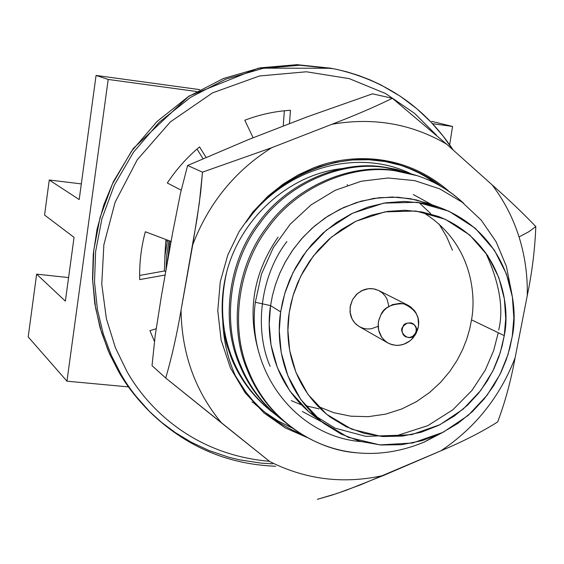 <?xml version="1.0" encoding="UTF-8"?>
<svg xmlns="http://www.w3.org/2000/svg" width="564" height="564" viewBox="0 0 564 564"><rect width="100%" height="100%" fill="white"/><g stroke="black" fill="none" stroke-linecap="round" stroke-linejoin="round"><path stroke-width="0.85" d="M411.177 173.846C357.188 147.394 284.164 168.044 246.066 222.181L254.85 210.802L265.108 199.889L276.832 189.723L289.945 180.593L304.299 172.803L319.682 166.634L335.813 162.305L352.359 159.979L368.962 159.732L385.254 161.558L400.891 165.351L415.583 170.927L429.098 178.055L441.267 186.451C429.839 177.427 416.556 170.448 401.441 165.52C343.991 145.329 273.455 178.217 246.066 222.181C284.164 168.044 357.181 147.401 411.17 173.839L398.043 169.884L384.782 167.452L406.799 172.344L411.156 173.839M449.332 191.612C400.616 149.122 343.603 155.424 312.787 168.206L298.441 174.784L283.354 183.934L267.942 196.173L252.869 211.972L239.087 231.621L227.771 255.076L220.263 281.81L217.774 310.708L221.13 340.113L230.479 368.08L245.171 392.798L263.952 412.94L285.208 427.864L307.38 437.636L285.208 427.864L263.952 412.94L245.171 392.798L230.479 368.08L221.13 340.113L217.774 310.708L220.263 281.81L227.771 255.076L239.087 231.621L252.869 211.972L267.942 196.173L283.354 183.934L298.441 174.784L312.787 168.206C343.603 155.424 400.616 149.122 449.332 191.612M301.528 434.245C271.594 421.604 249.57 402.153 235.456 375.892C227.722 358.739 223.499 340.557 222.794 321.339C221.208 304.701 222.533 288.126 226.777 271.615C222.533 288.126 221.208 304.701 222.794 321.339C223.499 340.557 227.722 358.739 235.456 375.892L245.742 391.874L252.82 400.489L258.679 406.616M388.511 161.452L387.63 161.17M253.455 402.745L259.919 408.343M292.533 428.168L277.897 420.892L264.558 412.023L277.897 420.892L292.533 428.168M400.412 165.203L408.59 168.185L419.024 172.979L426.44 177.152L435.718 183.399L426.44 177.152L419.024 172.979L408.59 168.185L400.412 165.203M492.146 184.9C504.047 200.58 513.007 217.916 519.028 236.901L529.053 231.614L535.8 226.552C523.843 213.982 509.292 200.093 492.146 184.9C509.292 200.093 523.843 213.982 535.8 226.552L529.053 231.614L519.028 236.901C524.971 255.908 527.714 275.507 527.248 295.705C532.092 272.341 534.947 249.295 535.8 226.552C534.947 249.295 532.092 272.341 527.248 295.705L515.108 357.802C510.829 381.123 505.013 402.499 497.652 421.935C505.013 402.499 510.829 381.123 515.108 357.802C500.007 396.788 475.276 427.794 440.9 450.819C462.543 441.767 481.466 432.137 497.652 421.935C481.466 432.137 462.543 441.767 440.9 450.819L360.537 484.836L336.786 493.542L317.328 499.323L331.914 495.136L346.395 490.186L383.612 475.431C343.786 484.328 305.836 479.703 269.768 461.556L165.724 378.035L152.026 365.648L155.185 335.587L161.466 295.684L155.185 335.587L152.026 365.648L165.724 378.035L221.61 423.028C195.222 391.282 181.7 353.67 181.044 310.2C176.814 334.896 171.703 357.513 165.724 378.035C171.703 357.513 176.814 334.896 181.044 310.2L197.04 218.698L200.65 192.578L202.49 172.147L187.615 165.492L248.534 139.562L187.615 165.492L180.473 193.283L172.647 232.749L180.473 193.283L187.615 165.492L202.49 172.147L199.325 203.033L192.747 244.748C208.553 203.343 234.85 171.005 271.637 147.74L202.49 172.147L271.637 147.74L331.97 124.256C373.439 117.1 411.649 123.735 446.596 144.151L392.361 98.298C374.63 106.977 354.502 115.627 331.97 124.256C354.502 115.627 374.63 106.977 392.361 98.298L446.596 144.151L492.146 184.9L446.596 144.151C411.649 123.735 373.439 117.1 331.97 124.256L271.637 147.74C234.85 171.005 208.553 203.343 192.747 244.748L181.044 310.2C181.7 353.67 195.222 391.282 221.61 423.028L269.768 461.556C305.836 479.703 343.786 484.328 383.612 475.431L440.9 450.819C475.276 427.794 500.007 396.788 515.108 357.802L527.248 295.705C527.714 275.507 524.971 255.908 519.028 236.901C513.007 217.916 504.047 200.58 492.146 184.9M168.96 240.652L166.662 255.252L166.042 269.937L166.662 255.252L168.96 240.652M167.078 264.1L169.99 241.032L167.078 264.1M270.931 411.015C252.841 396.365 239.622 378.656 231.268 357.872L226.636 344.428L223.358 330.144L226.636 344.428L231.268 357.872C239.51 378.388 252.517 395.928 270.283 410.5L271.58 411.537C253.779 396.936 240.743 379.353 232.488 358.803C221.574 331.829 219.678 302.769 226.777 271.615C219.678 302.769 221.574 331.829 232.488 358.803C241.357 380.834 255.584 399.333 275.169 414.3L271.58 411.537M406.799 172.344L383.217 166.944C339.521 160.07 285.885 183.751 258.206 223.125C228.631 260.963 220.602 321.311 239.171 363.886C247.518 384.676 260.681 402.449 278.679 417.212L280.012 418.276C261.978 403.486 248.787 385.677 240.433 364.837C221.821 322.178 229.879 261.696 259.51 223.767C287.252 184.301 341.001 160.571 384.782 167.452C341.001 160.571 287.252 184.301 259.51 223.767C229.879 261.696 221.821 322.178 240.433 364.837C249.415 387.193 263.839 405.953 283.706 421.118L280.012 418.276M259.271 353.882C246.813 312.23 253.095 273.307 278.123 237.113C253.095 273.307 246.813 312.23 259.271 353.882M302.346 411.487L322.023 421.999M431.989 204.774L413.285 194.538M418.911 202.483L430.755 213.65M439.004 223.993L446.667 236.774L452.427 250.212M301.275 404.832L291.264 400.609M305.484 405.685L319.048 408.858M108.196 79.439L66.961 381.179L128.465 386.904L66.961 381.179L28.2 336.934L36.632 274.139L68.582 277.58L36.632 274.139L65.375 301.141L36.632 274.139L28.2 336.934L66.961 381.179L108.196 79.439L196.505 91.495L108.196 79.439L96.07 75.442L108.196 79.439M449.684 144.793L452.532 126.449L432.708 123.742L452.532 126.449L449.684 144.793M165.795 240.511L164.815 257.205L165.795 240.511L167.24 241.406L165.795 240.511M440.195 207.679L427.597 203.216L410.254 198.662L392.163 197.026L373.995 198.38L356.42 202.568L340.007 209.237L325.188 217.916L312.223 228.082L301.232 239.214L292.194 250.832L284.982 262.549L279.42 274.069L275.303 285.172L272.412 295.712L270.558 305.61L280.661 311.892L279.279 330.906L281.217 352.514L287.95 375.991L300.95 399.763L321.142 421.252L348.157 437.255L379.868 444.918L412.749 442.98L443.071 432.306L468.19 415.407L487.07 395.272L500.014 374.425L508.009 354.53L512.239 336.454L513.846 318.061L512.387 297.038L506.416 273.949L494.388 250.19L475.191 228.201L448.866 211.183L417.254 202.264L383.809 203.132L352.486 213.262L326.281 230.225L306.534 250.881L293.068 272.468L284.862 293.132L280.661 311.892L282.55 301.825L285.49 291.109L289.684 279.814L295.339 268.097L302.678 256.183L311.871 244.36L323.038 233.038L336.207 222.695L351.266 213.855L367.939 207.066L385.79 202.8L404.233 201.418L422.591 203.061L440.195 207.679C508.834 234.201 519.388 304.461 512.239 336.454L509.934 347.678L506.282 359.705L501.001 372.409L493.775 385.557L484.314 398.79L472.406 411.607L457.954 423.36L441.069 433.3L422.119 440.646L401.73 444.7L380.778 444.996L360.255 441.386L341.128 434.083L324.194 423.634C281.041 389.957 275.951 340.416 280.661 311.892L270.558 305.61C265.94 333.662 270.988 382.406 313.513 415.597L324.194 423.634M504.258 335.608L500.324 352.415L492.894 370.922L480.859 390.302L463.298 409.013L439.934 424.713L411.741 434.611L381.186 436.381L351.739 429.218L326.669 414.321L307.951 394.349L295.91 372.275L289.692 350.484L287.908 330.433L289.191 312.794L293.097 295.395L300.711 276.233L313.196 256.211L331.512 237.049L355.806 221.292L384.859 211.867L415.901 211.021L445.264 219.269L469.734 235.033L487.599 255.443L498.802 277.502L504.371 298.962L505.739 318.505L504.258 335.608C510.787 305.984 501.241 241.505 438.376 216.442L422.013 211.965L404.903 210.259L387.687 211.408L370.992 215.265L355.383 221.497L341.269 229.675L328.918 239.284L318.441 249.824L309.826 260.836L302.946 271.954L297.644 282.881L293.717 293.407L290.968 303.411L289.191 312.794C284.757 339.429 289.614 386.058 330.497 417.282L346.282 426.786L364.055 433.363L383.069 436.529L402.435 436.099L421.252 432.214L438.721 425.319L454.274 416.063L467.57 405.149L478.533 393.277L487.24 381.031L493.895 368.863L498.759 357.118L502.122 345.986L504.258 335.608L471.525 319.837L469.664 329.136L466.773 339.07L462.649 349.546L457.066 360.403L449.811 371.408L440.703 382.237L429.627 392.459L416.599 401.561L401.772 408.978L385.508 414.159L368.313 416.662L350.857 416.197L333.867 412.721L318.026 406.418L333.867 412.721L350.857 416.197L368.313 416.662L385.508 414.159L401.772 408.978L416.599 401.561L429.627 392.459L440.703 382.237L449.811 371.408L457.066 360.403L462.649 349.546L466.773 339.07L469.664 329.136L471.525 319.837L504.258 335.608M422.436 212.043C471.032 241.406 476.552 293.217 471.525 319.837C476.552 293.217 471.032 241.406 422.436 212.043M378.155 326.344L371.26 328.791L367.27 328.988L363.195 328.283L359.324 326.648L355.947 324.159L353.268 321.036L351.393 317.532L350.307 313.922L350.089 307.197L352.535 299.639L357.513 293.477L363.23 289.995L366.826 288.93L370.759 288.571L374.834 289.085L378.754 290.538L382.244 292.85L385.064 295.86L387.108 299.287L388.878 306.386M286.928 241.512C260.843 275.091 253.737 328.558 270.121 366.339M361.15 441.626C296.326 436.529 246.08 371.168 255.309 302.262L261.506 274.055L273.272 247.73L290.143 224.261L311.067 204.873L335.136 190.322L361.277 181.227L388.102 177.991L414.702 180.628L439.694 188.848L462.163 202.215L481.261 220.172L496.13 241.78L506.387 266.363L511.633 292.674L506.387 266.363L496.13 241.78L481.261 220.172L462.163 202.215L439.694 188.848L414.702 180.628L388.102 177.991L361.277 181.227L335.136 190.322L311.067 204.873L290.143 224.261L273.272 247.73L261.506 274.055L255.309 302.262C246.08 371.168 296.326 436.529 361.15 441.626M288 424.657C269.437 409.626 255.873 391.43 247.307 370.069C228.512 326.908 236.676 265.686 266.659 227.292C294.732 187.333 349.088 163.285 393.334 170.236L416.408 175.446M279.349 417.741C261.019 402.9 247.631 384.951 239.171 363.886C220.602 321.311 228.631 260.963 258.206 223.125C285.885 183.751 339.521 160.07 383.217 166.944L396.859 169.468L410.331 173.613M347.621 185.203L347.121 184.689M498.252 332.718L493.648 350.604L485.259 370.16L471.955 390.45L452.836 409.781L427.752 425.679L397.839 435.295L365.761 436.346L335.101 428.168L309.164 412.143L289.861 391.028L277.46 367.862L271.044 345.062L269.211 324.088L270.558 305.61L272.475 295.437L275.486 284.587L279.807 273.152L285.673 261.294L293.301 249.253L302.875 237.373L314.515 226.079L328.22 215.906L343.843 207.418L361.052 201.179L379.332 197.675L398.036 197.224L416.429 199.931L433.801 205.634M485.555 252.482C499.485 282.783 503.871 308.614 498.717 329.989M270.558 305.61L255.309 302.262L270.558 305.61M424.142 442.113C401.716 451.383 379.424 454.951 357.266 452.829C379.424 454.951 401.716 451.383 424.142 442.113L434.823 436.127L424.142 442.113L440.392 433.631M417.24 175.707L393.334 170.236C349.088 163.285 294.732 187.333 266.659 227.292C236.676 265.686 228.512 326.908 247.307 370.069C255.753 391.148 269.084 409.161 287.316 424.114L288.69 425.207C270.424 410.225 257.064 392.177 248.604 371.056C229.767 327.797 237.952 266.441 268.006 227.955C296.142 187.897 350.611 163.8 394.941 170.758L417.24 175.707C434.717 181.368 450.269 190.646 463.904 203.548C443.854 184.985 420.871 174.057 394.941 170.758C350.611 163.8 296.142 187.897 268.006 227.955C237.952 266.441 229.767 327.797 248.604 371.056C265.179 415.435 311.709 449.853 357.266 452.829C332.577 450.615 309.721 441.408 288.69 425.207M342.059 168.573C289.522 174.354 241.117 217.464 226.777 271.615M167.529 240.109L164.977 255.513L164.392 270.995M49.265 180.008L81.322 183.892L49.265 180.008L44.563 215.032L49.265 180.008L79.193 199.564L49.265 180.008M74.053 237.366L44.563 215.032L74.053 237.366L65.375 301.141L74.053 237.366M431.728 121.38L452.532 126.449L431.728 121.38M199.783 89.634L96.07 75.442L79.193 199.564L96.07 75.442L199.783 89.634M415.315 333.486L416.147 331.153L416.098 327.994L414.336 324.716L412.756 323.51L410.888 322.841L407.173 323.144L403.612 325.823L402.513 327.853L402.019 330.631L402.851 334.008L403.986 335.573L405.565 336.771L409.365 337.533L412.644 336.384L415.315 333.486L413.913 335.361C408.435 342.475 397.958 331.005 402.992 326.796C403.746 320.338 419.017 322.728 416.133 331.23L415.315 333.486L415.879 333.846L418.185 327.465C420.406 316.975 415.499 309.051 403.464 303.7C391.303 303.841 383.781 307.563 380.89 314.86L378.754 320.437L378.204 323.94L378.261 327.86L379.135 332.041L381.01 336.2L383.943 339.965L387.82 342.926L392.34 344.78L397.084 345.401L401.653 344.886L405.735 343.476L409.161 341.474L411.91 339.147L415.879 333.846L415.315 333.486M415.879 333.846L412.94 338.055L409.993 340.846L403.852 344.244L398.72 345.344L395.963 345.365L390.443 344.167L387.849 342.94L385.529 341.375L381.757 337.357L378.656 330.25L378.254 323.419L378.994 319.527L380.89 314.86L383.746 310.743L386.587 308.007L392.481 304.616L400.08 303.312L405.488 304.243L408.061 305.307L410.529 306.802L414.589 310.771L416.091 313.091L418.009 318.004L418.537 325.047L417.804 329.059L415.879 333.846M408.061 305.307L378.705 290.509L373.622 288.838L368.44 288.683L361.58 290.749L356.547 294.352L352.535 299.639L350.293 305.914L350.032 312.139L352.084 319.041L355.087 323.306L359.303 326.634L387.849 342.94M306.682 117.037L372.494 93.828L392.361 98.298L372.494 93.828L306.682 117.037L248.534 139.562L306.682 117.037M172.647 232.749L161.466 295.684L172.647 232.749M252.644 402.456L251.967 401.906M149.883 330.638L154.423 341.326L149.883 330.638L156.143 328.784L149.883 330.638M283.213 126.124L284.341 110.784L283.213 126.124M202.786 158.357L197.026 149.044L202.786 158.357M139.653 275.436L164.653 270.953L165.731 271.686L164.653 270.953L139.653 275.436M436.592 135.311L414.554 113.322L385.586 93.546L349.278 78.636L306.421 71.783L259.475 75.978L212.515 92.891L170.406 121.859L137.235 159.802L115.112 202.243L103.868 244.783L101.76 284.178L106.385 318.681L115.416 347.741L126.999 371.606C147.359 407.61 192.888 454.662 269.465 461.31C192.888 454.662 147.359 407.61 126.999 371.606L115.416 347.741L106.385 318.681L101.76 284.178L103.868 244.783L115.112 202.243L137.235 159.802L170.406 121.859L212.515 92.891L259.475 75.978L306.421 71.783L349.278 78.636L385.586 93.546L414.554 113.322L436.592 135.311M165.139 275.013L139.731 279.589C139.245 263.48 141.113 247.54 145.329 231.762L171.103 241.455L145.329 231.762C141.113 247.54 139.245 263.48 139.731 279.589L165.139 275.013M181.178 190.146L167.304 183.004C176.349 169.348 187.1 157.314 199.55 146.894L205.804 157.025L199.55 146.894C187.1 157.314 176.349 169.348 167.304 183.004L181.178 190.146M253.109 137.785L244.811 120.238C259.68 114.562 274.894 111.249 290.46 110.283L289.466 123.699L290.46 110.283C274.894 111.249 259.68 114.562 244.811 120.238L253.109 137.785M275.627 466.238C227.102 464.334 185.203 446.244 149.939 411.967C137.524 399.136 127.739 386.333 120.583 373.558C127.739 386.333 137.524 399.136 149.939 411.967L132.265 392.029L118.926 372.155L108.119 350.568L100.018 327.599L94.787 303.594L92.517 278.926L93.272 253.983L97.057 229.174L103.811 204.887L113.442 181.516L133.33 148.452L189.018 96.063L258.495 68.152L331.413 68.272L297.038 64.677L260.42 67.821L223.429 78.488L188.256 96.677L157.046 121.5L131.468 151.286L112.433 183.984L100.061 217.507L93.786 250.113L92.672 280.548L95.605 308.092L101.506 332.429L109.444 353.55L118.659 371.662C125.786 384.38 135.529 397.134 147.895 409.915C135.529 397.134 125.786 384.38 118.659 371.662L109.444 353.55L101.506 332.429L95.605 308.092L92.672 280.548L93.786 250.113L100.061 217.507L112.433 183.984L131.468 151.286L157.046 121.5L188.256 96.677L223.429 78.488L260.42 67.821L297.038 64.677L334.248 68.836L346.86 71.825L358.859 75.562L370.224 79.961L380.926 84.931L400.292 96.247L416.986 108.866L431.143 122.24L442.973 135.945L452.73 149.636M148.917 410.937L161.241 422.084L175.348 432.623L191.302 442.246L209.124 450.573L228.744 457.221L239.178 459.78L261.16 463.129L272.616 463.827L261.16 463.129L239.178 459.78L228.744 457.221L209.124 450.573L191.302 442.246L175.348 432.623L161.241 422.084L148.917 410.937M120.583 373.558L111.334 355.376L103.367 334.163L97.445 309.728L94.505 282.063L95.626 251.495L101.929 218.747L114.358 185.077L133.478 152.238L159.168 122.31L190.512 97.382L225.826 79.108L262.972 68.392L299.731 65.234L334.248 68.836L299.731 65.234L262.972 68.392L225.826 79.108L190.512 97.382L159.168 122.31L133.478 152.238L114.358 185.077L101.929 218.747L95.626 251.495L94.505 282.063L97.445 309.728L103.367 334.163L111.334 355.376L120.583 373.558M413.913 335.361L411.91 339.147M416.133 331.23L418.185 327.465M334.248 68.836C385.149 80.074 424.805 107.153 453.216 150.066"/></g></svg>

